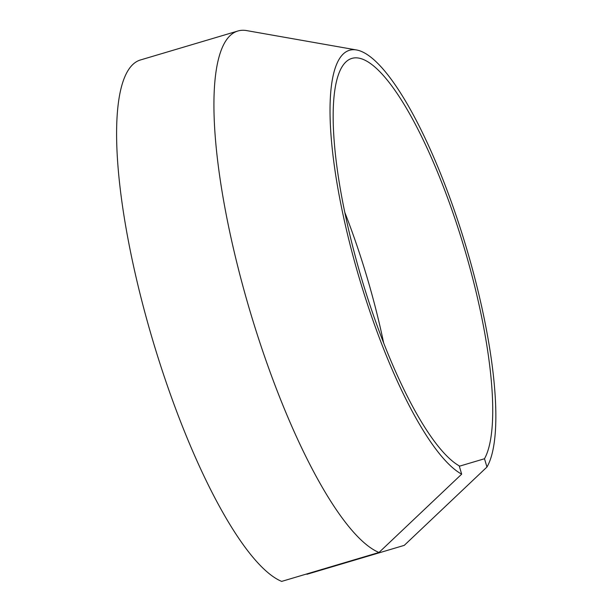 <?xml version="1.0" encoding="UTF-8"?>
<svg xmlns="http://www.w3.org/2000/svg" width="612" height="612" viewBox="0 0 612 612"><rect width="100%" height="100%" fill="white"/><g stroke="black" fill="none" stroke-linecap="round" stroke-linejoin="round"><path stroke-width="0.92" d="M461.678 474.155A222.324 55.661 73.4 0 1 348.962 240.233A222.324 55.661 73.4 0 1 356.727 50A222.324 55.661 73.4 0 1 462.741 235.88A222.324 55.661 73.4 0 1 486.953 467.033L484.497 458.748A213.94 53.558 73.4 0 0 456.498 223.334A213.94 53.558 73.4 0 0 352.007 58.362A213.94 53.558 73.4 0 0 354.379 252.878A213.94 53.558 73.4 0 0 459.222 465.862L461.678 474.155L378.989 552.475L281.665 581.4A272.669 68.261 73.4 0 1 145.541 314.92A272.669 68.261 73.4 0 1 140.63 59.915L237.953 30.99A272.669 68.261 73.4 0 0 242.865 285.995A272.669 68.261 73.4 0 0 378.989 552.475M486.953 467.033L404.264 545.361L306.941 574.286L306.826 573.918M356.727 50L246.674 30.6A272.669 68.261 73.4 0 0 237.953 30.99M459.329 466.229L484.497 458.748M383.724 343.278A213.94 53.558 73.4 0 0 344.862 212.525"/></g></svg>
